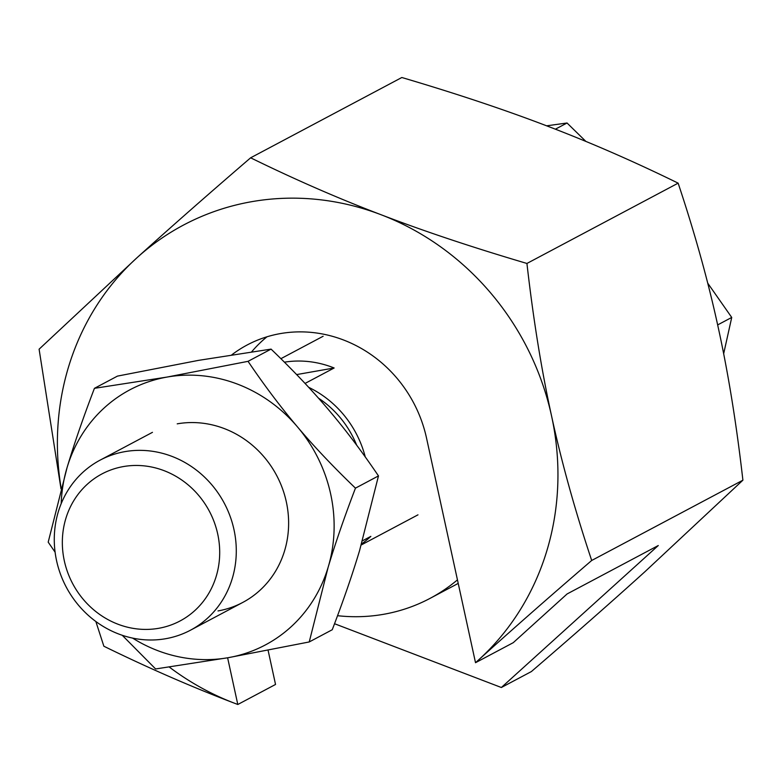 <?xml version="1.0" encoding="UTF-8"?>
<svg xmlns="http://www.w3.org/2000/svg" width="782" height="782" viewBox="0 0 782 782"><rect width="100%" height="100%" fill="white"/><g stroke="black" fill="none" stroke-linecap="round" stroke-linejoin="round"><path stroke-width="1.17" d="M337.541 615.698A180.544 167.749 -118 0 0 430.08 598.357L455.241 584.995A180.544 167.749 -118 0 0 458.213 583.372M430.08 598.357A180.544 167.749 -118 0 0 457.45 579.873M266.994 336.788A129.03 119.881 -118 0 0 251.657 351.832M250.631 157.808L401.84 77.506C456.473 93.644 505.094 109.881 547.713 126.234C590.439 142.52 633.919 161.493 678.141 183.154C694.924 233.525 708.297 281.667 718.238 327.57C728.296 373.415 736.517 424.294 742.9 480.187L644.857 571.779C612.238 601.309 574.408 634.573 531.369 671.572L501.36 687.505L658.278 545.533L567.087 593.958L513.246 642.677L475.515 662.706L478.203 660.282C510.822 630.751 548.651 597.477 591.691 560.479C574.907 510.108 561.535 461.976 551.584 416.073C541.525 370.218 533.314 319.349 526.931 263.456C472.299 247.317 423.678 231.081 381.059 214.727C338.332 198.442 294.853 179.469 250.631 157.808C207.592 194.806 169.762 228.07 137.143 257.601L39.1 349.192L60.996 488.799M334.54 623.723L501.36 687.505M95.863 621.534L103.859 646.225C148.081 667.887 191.561 686.86 234.287 703.145L237.806 704.494L275.538 684.455L268.089 650.282M678.141 183.154L526.931 263.456M742.9 480.187L591.691 560.479M231.795 354.833A129.03 119.881 -118 0 1 247.161 344.979A129.03 119.881 -118 0 1 426.522 438.047L475.515 662.706A264.795 246.027 -118 0 0 478.203 660.282A264.795 246.027 -118 0 0 551.584 416.073A264.795 246.027 -118 0 0 381.059 214.727A264.795 246.027 -118 0 0 137.143 257.601A264.795 246.027 -118 0 0 61.143 488.232M169.293 667.056A264.795 246.027 -118 0 0 234.287 703.145A264.795 246.027 -118 0 0 237.796 704.465L227.621 657.799M233.974 529.59A96.294 89.471 -118 0 0 100.116 460.139A96.294 89.471 -118 0 0 56.587 560.762A96.294 89.471 -118 0 0 190.437 630.224A96.294 89.471 -118 0 0 233.974 529.59M217.699 533.959A83.244 77.34 -118 0 0 123.39 466.571A83.244 77.34 -118 0 0 64.339 560.919A83.244 77.34 -118 0 0 158.648 628.308A83.244 77.34 -118 0 0 217.699 533.959M284.413 362.174A101.103 93.938 62 0 1 334.139 367.99L305.058 383.434M365.262 456.952A101.103 93.938 -118 0 0 308.665 387.325M356.68 445.193A96.294 89.471 -118 0 0 318.45 398.126M296.632 374.588L334.139 367.99M362.447 540.831L370.854 536.364A101.103 93.938 62 0 1 361.528 543.989M707.71 283.133L731.727 317.443L717.661 324.911M546.647 125.824L567.038 122.999L555.386 129.186M567.038 122.999L585.894 141.425M731.727 317.443L723.663 353.738M271.071 349.114L248.05 361.333L167.025 377.071L94.427 388.331L117.447 376.113L198.472 360.375L271.071 349.114C293.123 370.287 312.429 390.677 328.987 410.276C345.605 429.846 362.105 451.732 378.478 475.915L355.458 488.144C333.406 466.971 314.1 446.581 297.541 426.972A144.435 134.201 -118 0 0 167.025 377.071A144.435 134.201 -118 0 0 67.105 467.48A144.435 134.201 -118 0 0 61.192 503.637M94.427 388.331C83.322 417.353 74.212 443.736 67.105 467.48L48.201 542.151L55.092 552.16M132.598 638.102A144.435 134.201 -118 0 0 228.207 657.691A144.435 134.201 -118 0 0 328.137 567.282A144.435 134.201 -118 0 0 330.659 493.999A144.435 134.201 -118 0 0 297.541 426.972C280.924 407.402 264.424 385.526 248.05 361.333M177.221 423.844A96.294 89.471 62 0 1 286.31 501.79A96.294 89.471 62 0 1 218.012 610.928M378.478 475.915L359.583 550.587C352.467 574.33 343.366 600.713 332.252 629.735L309.232 641.954L328.137 567.282C335.243 543.549 344.354 517.166 355.458 488.144M122.246 635.287L155.608 668.962L228.207 657.691L309.232 641.954M100.116 460.139L152.461 432.338M280.894 358.684L323.142 336.25M361.245 544.966L417.979 514.839M190.437 630.224L242.782 602.423"/></g></svg>

